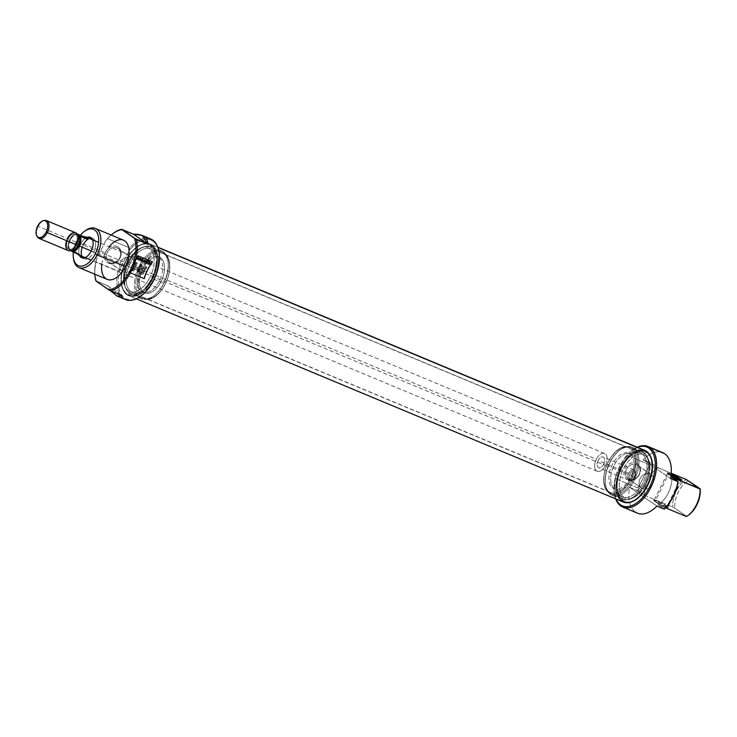 <?xml version="1.0" encoding="UTF-8"?>
<svg xmlns="http://www.w3.org/2000/svg" width="737" height="737" viewBox="0 0 737 737"><rect width="100%" height="100%" fill="white"/><g stroke="black" fill="none" stroke-linecap="round" stroke-linejoin="round"><path stroke-width="0.55" stroke-dasharray="3.69 2.76" d="M117.091 247.899A8.264 6.771 -55.4 0 1 118.104 248.461A8.264 6.771 -55.4 0 1 119.376 258.512A8.264 6.771 -55.4 0 1 109.749 262.621A8.264 6.771 -55.4 0 1 108.735 262.068A8.264 6.771 -55.4 0 1 107.464 252.017A8.264 6.771 -55.4 0 1 117.091 247.899A8.264 6.771 -55.4 0 1 119.707 257.886A8.264 6.771 -55.4 0 1 109.749 262.621L108.68 263.284A9.434 7.729 -55.4 0 1 105.686 251.888A9.434 7.729 -55.4 0 1 117.054 246.48A9.434 7.729 -55.4 0 1 120.048 257.876A9.434 7.729 -55.4 0 1 108.68 263.284A9.434 7.729 124.6 0 0 120.048 257.876A9.434 7.729 124.6 0 0 117.054 246.48L117.091 247.899L130.753 257.314A8.264 6.771 124.6 0 0 121.126 261.432A8.264 6.771 124.6 0 0 122.397 271.483A8.264 6.771 124.6 0 0 123.411 272.036A8.264 6.771 124.6 0 0 133.038 267.918A8.264 6.771 124.6 0 0 131.766 257.867A8.264 6.771 124.6 0 0 130.753 257.314A8.264 6.771 -55.4 0 1 133.379 267.301A8.264 6.771 -55.4 0 1 123.411 272.036L109.749 262.621A8.264 6.771 124.6 0 1 107.123 252.634A8.264 6.771 124.6 0 1 117.091 247.899M150.735 239A32.797 18.536 -67.4 0 0 129.675 247.872L107.639 238.677L105.723 240.741L96.51 259.212L96.059 261.893L118.095 271.087L120.011 269.023L129.224 250.552L129.675 247.872L107.639 238.677A32.797 18.536 112.6 0 1 113.544 233.132M113.212 233.38A32.797 18.536 112.6 0 0 107.639 238.677L105.723 240.741A31.838 17.992 -67.4 0 1 111.13 235.02A31.838 17.992 -67.4 0 0 105.723 240.741L96.51 259.212L96.059 261.893A32.797 18.536 112.6 0 0 95.091 276.826A32.797 18.536 112.6 0 1 96.059 261.893L118.095 271.087A32.797 18.536 -67.4 0 0 125.474 299.544M111.075 291.115L107.676 285.735L95.921 280.834L107.676 285.735L122.259 295.777L107.676 285.735L111.075 291.115M96.51 259.212A31.838 17.992 -67.4 0 0 94.778 274.192A31.838 17.992 -67.4 0 1 96.51 259.212M123.503 240.179A21.226 11.995 -67.4 0 0 105.308 252.865A21.226 11.995 -67.4 0 0 107.16 279.36M73.589 259.111A21.226 11.995 112.6 0 1 77.099 241.1A21.226 11.995 112.6 0 1 85.492 230.57M76.657 241.11A19.678 11.119 -67.4 0 1 80.361 235.296A19.678 11.119 -67.4 0 0 76.657 241.11A19.678 11.119 -67.4 0 0 73.341 252.128A19.678 11.119 112.6 0 1 76.657 241.11L77.099 241.1A21.226 11.995 -67.4 0 0 73.497 258.438M92.724 238.309L90.218 237.268A11.092 6.274 -67.4 0 0 80.711 243.901A11.092 6.274 -67.4 0 0 81.678 257.747L84.175 258.788A11.092 6.274 -67.4 0 0 93.691 252.165A11.092 6.274 -67.4 0 0 92.724 238.309A11.092 6.274 -67.4 0 0 83.207 244.942A11.092 6.274 -67.4 0 0 84.175 258.788M141.274 295.73A31.838 17.992 112.6 0 1 122.195 295.574A31.838 17.992 112.6 0 1 120.011 269.023L129.224 250.552A31.838 17.992 112.6 0 1 159.137 252.92M127.667 261.893A23.639 13.358 -67.4 0 0 129.73 291.391A23.639 13.358 -67.4 0 0 149.998 277.269A23.639 13.358 -67.4 0 0 147.934 247.761A23.639 13.358 -67.4 0 0 127.667 261.893L130.32 262.989A23.639 13.358 -67.4 0 0 132.374 292.497A23.639 13.358 -67.4 0 0 152.642 278.365A23.639 13.358 -67.4 0 0 150.578 248.866A23.639 13.358 -67.4 0 0 130.32 262.989A23.639 13.358 -67.4 0 0 130.983 291.732A23.639 13.358 -67.4 0 0 152.642 278.365L149.998 277.269A23.639 13.358 112.6 0 1 128.339 290.627A23.639 13.358 112.6 0 1 127.667 261.893A23.639 13.358 112.6 0 1 149.335 248.526A23.639 13.358 112.6 0 1 149.998 277.269M129.178 262.206A26.044 14.722 -67.4 0 0 131.453 294.717A26.044 14.722 -67.4 0 0 153.784 279.148A26.044 14.722 -67.4 0 0 151.509 246.637A26.044 14.722 -67.4 0 0 129.178 262.206L139.017 266.315A26.044 14.722 -67.4 0 0 141.292 298.826A26.044 14.722 -67.4 0 0 153.324 296.182A26.044 14.722 -67.4 0 0 163.623 283.257A26.044 14.722 -67.4 0 0 167.935 261.156A26.044 14.722 -67.4 0 0 161.357 250.746A26.044 14.722 -67.4 0 0 139.017 266.315L140.205 266.932A25.086 14.178 112.6 0 1 156.668 251.474A25.086 14.178 112.6 0 1 168.054 261.967A25.086 14.178 112.6 0 1 163.909 283.248A25.086 14.178 112.6 0 1 153.978 295.694A25.086 14.178 112.6 0 1 137.543 293.298A25.086 14.178 112.6 0 1 140.205 266.932A25.086 14.178 -67.4 0 0 140.914 297.435A25.086 14.178 -67.4 0 0 163.909 283.248L163.623 283.257A26.044 14.722 112.6 0 1 139.754 297.988A26.044 14.722 112.6 0 1 139.017 266.315A26.044 14.722 -67.4 0 1 162.886 251.584A26.044 14.722 -67.4 0 1 163.623 283.257L153.784 279.148A26.044 14.722 112.6 0 1 129.915 293.879A26.044 14.722 112.6 0 1 129.178 262.206A26.044 14.722 112.6 0 1 153.047 247.485A26.044 14.722 112.6 0 1 153.784 279.148M142.941 268.821A19.291 10.908 -67.4 0 0 144.627 292.902A19.291 10.908 -67.4 0 0 161.173 281.368A19.291 10.908 -67.4 0 0 159.487 257.287A19.291 10.908 -67.4 0 0 142.941 268.821L141.182 268.084A19.291 10.908 -67.4 0 0 142.867 292.165A19.291 10.908 -67.4 0 0 159.404 280.631A19.291 10.908 -67.4 0 0 157.727 256.55A19.291 10.908 -67.4 0 0 141.182 268.084A19.291 10.908 112.6 0 1 158.86 257.176A19.291 10.908 112.6 0 1 159.404 280.631L161.173 281.368A19.291 10.908 -67.4 0 0 160.629 257.913A19.291 10.908 -67.4 0 0 142.941 268.821A19.291 10.908 -67.4 0 0 143.485 292.276A19.291 10.908 -67.4 0 0 161.173 281.368M667.473 473.486A7.72 0.755 -153.5 0 1 667.473 473.403A7.72 0.755 -153.5 0 1 671.149 474.508A7.72 0.755 26.5 0 0 668.505 474.388A7.72 0.755 -153.5 0 1 667.473 473.486L667.298 472.97A8.107 0.792 -153.5 0 0 668.385 473.928A8.107 0.792 -153.5 0 0 671.038 475.54A8.107 0.792 -153.5 0 1 668.385 473.928L668.505 474.388A7.72 0.755 -153.5 0 0 676.63 478.746A7.72 0.755 -153.5 0 0 681.255 480.146A7.72 0.755 -153.5 0 1 681.283 480.284A7.72 0.755 -153.5 0 1 681.218 480.34A7.72 0.755 -153.5 0 1 675.783 478.359A7.72 0.755 -153.5 0 1 668.505 474.388L655.138 501.197A7.72 0.755 26.5 0 1 657.367 501.142A7.72 0.755 26.5 0 1 666.893 506.107A7.72 0.755 -153.5 0 1 667.915 507.01A7.72 0.755 -153.5 0 1 667.925 507.093A7.72 0.755 -153.5 0 1 662.747 505.324A7.72 0.755 -153.5 0 1 655.138 501.197A7.72 0.755 -153.5 0 1 654.106 500.211A7.72 0.755 -153.5 0 1 654.17 500.156A7.72 0.755 -153.5 0 1 659.615 502.137A7.72 0.755 -153.5 0 1 666.893 506.107A7.72 0.755 -153.5 0 1 664.654 506.162A7.72 0.755 -153.5 0 1 655.138 501.197L654.668 501.418A8.107 0.792 -153.5 0 1 653.655 500.331A8.107 0.792 -153.5 0 1 659.366 502.404A8.107 0.792 -153.5 0 1 667.013 506.568A8.107 0.792 -153.5 0 1 668.091 507.526A8.107 0.792 -153.5 0 1 663.005 505.904A8.107 0.792 -153.5 0 1 654.668 501.418A8.107 0.792 26.5 0 0 664.673 506.632A8.107 0.792 26.5 0 0 667.013 506.568L680.021 479.778M656.888 506.052L629.545 487.231L636.888 490.289L629.545 487.231A32.797 18.536 -67.4 0 0 635.506 512.104A32.797 18.536 112.6 0 1 629.545 487.231L656.888 506.052M660.582 451.993A32.797 18.536 -67.4 0 0 643.254 459.731L650.596 462.799A32.797 18.536 -67.4 0 0 648.984 464.559L648.532 467.24L639.329 485.711L637.404 487.774A32.797 18.536 -67.4 0 0 636.888 490.289L644.414 495.273L638.141 490.953A31.838 17.992 112.6 0 1 639.329 485.711A31.838 17.992 -67.4 0 0 638.141 490.953L636.888 490.289A32.797 18.536 -67.4 0 1 637.404 487.774L615.367 478.58L637.404 487.774L639.329 485.711L648.532 467.24A31.838 17.992 112.6 0 1 651.849 463.462A31.838 17.992 -67.4 0 0 648.532 467.24L648.984 464.559L626.947 455.365A32.797 18.536 112.6 0 1 632.862 449.819A32.797 18.536 112.6 0 1 637.219 447.221A32.797 18.536 -67.4 0 0 626.947 455.365L625.031 457.428L615.819 475.899A31.838 17.992 -67.4 0 0 614.336 493.117A31.838 17.992 -67.4 0 0 615.948 498.967A31.838 17.992 112.6 0 1 615.819 475.899L615.367 478.58A32.797 18.536 112.6 0 0 614.455 493.928A32.797 18.536 112.6 0 0 615.671 498.857A32.797 18.536 112.6 0 1 615.367 478.58L615.819 475.899L625.031 457.428A31.838 17.992 112.6 0 1 637.496 447.331A31.838 17.992 -67.4 0 0 632.199 450.307A31.838 17.992 -67.4 0 0 625.031 457.428L626.947 455.365L648.984 464.559A32.797 18.536 -67.4 0 1 650.596 462.799L643.254 459.731A32.797 18.536 112.6 0 1 662.701 452.619M644.414 495.273L672.614 507.047L644.414 495.273A21.226 11.995 112.6 0 1 658.123 467.774L650.596 462.799L658.123 467.774L671.25 473.255L658.123 467.774A21.226 11.995 112.6 0 0 644.414 495.273M674.908 508.3L672.614 507.047A21.226 11.995 -67.4 0 1 686.331 479.547A21.226 11.995 -67.4 0 0 672.614 507.047L674.908 508.3A19.678 11.119 112.6 0 1 688.616 480.8A19.678 11.119 -67.4 0 0 674.908 508.3L686.442 516.241L674.908 508.3M689.04 514.693A19.678 11.119 112.6 0 1 686.442 516.241L686.442 516.241A19.678 11.119 -67.4 0 0 688.515 515.062M665.603 507.848L658.178 504.753L664.442 509.064L658.178 504.753L665.603 507.848M637.441 513.164A32.797 18.536 112.6 0 1 635.506 512.104L620.812 505.978M671.886 477.254A21.226 11.995 112.6 0 1 658.178 504.753A21.226 11.995 112.6 0 0 671.886 477.254M645.142 455.402A23.639 13.358 112.6 0 1 646.413 482.882A23.639 13.358 112.6 0 1 625.538 498.267A23.639 13.358 112.6 0 1 624.147 497.512A23.639 13.358 112.6 0 1 622.876 470.031A23.639 13.358 112.6 0 1 643.742 454.646A23.639 13.358 112.6 0 1 645.142 455.402A23.639 13.358 -67.4 0 0 623.474 468.769A23.639 13.358 -67.4 0 0 624.147 497.512L621.208 496.287A23.639 13.358 112.6 0 1 619.937 468.806A23.639 13.358 112.6 0 1 640.803 453.421A23.639 13.358 112.6 0 1 642.203 454.176A23.639 13.358 112.6 0 1 643.475 481.657A23.639 13.358 112.6 0 1 622.599 497.042A23.639 13.358 112.6 0 1 621.208 496.287A23.639 13.358 112.6 0 1 620.536 467.544A23.639 13.358 112.6 0 1 642.203 454.176L645.142 455.402A23.639 13.358 -67.4 0 1 645.805 484.145A23.639 13.358 -67.4 0 1 624.147 497.512M643.272 452.03A26.044 14.722 112.6 0 1 644.672 482.311A26.044 14.722 112.6 0 1 621.678 499.271A26.044 14.722 112.6 0 1 620.139 498.433A26.044 14.722 112.6 0 1 618.739 468.152A26.044 14.722 112.6 0 1 641.734 451.191A26.044 14.722 112.6 0 1 643.272 452.03A26.044 14.722 -67.4 0 0 619.402 466.761A26.044 14.722 -67.4 0 0 620.139 498.433L610.586 494.444A26.044 14.722 112.6 0 1 605.538 484.872A26.044 14.722 112.6 0 1 620.158 449.846A26.044 14.722 112.6 0 1 632.189 447.212A26.044 14.722 112.6 0 1 633.719 448.05A26.044 14.722 112.6 0 1 635.119 478.331A26.044 14.722 112.6 0 1 612.125 495.282A26.044 14.722 112.6 0 1 610.586 494.444L610.282 493.283A25.086 14.178 -67.4 0 0 633.267 479.096A25.086 14.178 -67.4 0 0 632.558 448.603A25.086 14.178 -67.4 0 0 619.495 450.335A25.086 14.178 -67.4 0 0 605.427 484.062A25.086 14.178 -67.4 0 0 610.282 493.283A25.086 14.178 112.6 0 1 609.573 462.781A25.086 14.178 112.6 0 1 632.558 448.603L633.719 448.05A26.044 14.722 -67.4 0 0 609.849 462.772A26.044 14.722 -67.4 0 0 610.586 494.444A26.044 14.722 112.6 0 0 634.456 479.723A26.044 14.722 112.6 0 0 633.719 448.05L643.272 452.03A26.044 14.722 -67.4 0 1 644.009 483.702A26.044 14.722 -67.4 0 1 620.139 498.433M629.988 453.752A19.291 10.908 112.6 0 1 631.029 476.185A19.291 10.908 112.6 0 1 613.995 488.751A19.291 10.908 112.6 0 1 612.852 488.124A19.291 10.908 112.6 0 1 611.811 465.692A19.291 10.908 112.6 0 1 628.854 453.135A19.291 10.908 112.6 0 1 629.988 453.752A19.291 10.908 112.6 0 1 630.531 477.217A19.291 10.908 112.6 0 1 612.852 488.124L614.612 488.861A19.291 10.908 112.6 0 1 613.58 466.429A19.291 10.908 112.6 0 1 630.614 453.872A19.291 10.908 112.6 0 1 631.756 454.489A19.291 10.908 112.6 0 1 632.788 476.922A19.291 10.908 112.6 0 1 615.754 489.479A19.291 10.908 112.6 0 1 614.612 488.861A19.291 10.908 -67.4 0 0 632.3 477.954A19.291 10.908 -67.4 0 0 631.756 454.489L629.988 453.752A19.291 10.908 -67.4 0 0 612.309 464.66A19.291 10.908 -67.4 0 0 612.852 488.124M627.988 479.971A9.434 7.729 -55.4 0 1 624.994 468.575A9.434 7.729 -55.4 0 1 636.363 463.168A9.434 7.729 -55.4 0 1 639.357 474.564A9.434 7.729 -55.4 0 1 627.988 479.971A9.434 7.729 124.6 0 0 639.357 474.564A9.434 7.729 124.6 0 0 636.363 463.168L636.399 464.586A8.264 6.771 -55.4 0 1 637.413 465.148A8.264 6.771 -55.4 0 1 638.684 475.199A8.264 6.771 -55.4 0 1 629.057 479.308A8.264 6.771 -55.4 0 1 628.044 478.755A8.264 6.771 -55.4 0 1 626.772 468.704A8.264 6.771 -55.4 0 1 636.399 464.586A8.264 6.771 -55.4 0 1 639.025 474.573A8.264 6.771 -55.4 0 1 629.057 479.308L627.988 479.971A9.434 7.729 124.6 0 1 624.994 468.575A9.434 7.729 124.6 0 1 636.363 463.168M642.728 488.723A8.264 6.771 124.6 0 0 652.346 484.605A8.264 6.771 124.6 0 0 651.084 474.554A8.264 6.771 124.6 0 0 650.062 474.002A8.264 6.771 124.6 0 0 640.444 478.12A8.264 6.771 124.6 0 0 641.706 488.17A8.264 6.771 124.6 0 0 642.728 488.723L629.057 479.308A8.264 6.771 124.6 0 1 626.441 469.322A8.264 6.771 124.6 0 1 636.399 464.586L650.062 474.002A8.264 6.771 -55.4 0 1 652.687 483.988A8.264 6.771 -55.4 0 1 642.728 488.723A8.264 6.771 -55.4 0 1 640.103 478.737A8.264 6.771 -55.4 0 1 650.062 474.002M643.254 459.731L670.596 478.562L643.254 459.731M667.298 472.97A8.107 0.792 -153.5 0 1 671.186 474.066A8.107 0.792 -153.5 0 0 668.385 473.928M644.313 453.504A25.086 14.178 112.6 0 1 645.658 482.661A25.086 14.178 112.6 0 1 623.511 498.995A25.086 14.178 112.6 0 1 622.037 498.184A25.086 14.178 112.6 0 1 617.173 488.972A25.086 14.178 112.6 0 1 631.25 455.236A25.086 14.178 112.6 0 1 642.83 452.693A25.086 14.178 112.6 0 1 644.313 453.504A25.086 14.178 112.6 0 1 645.022 484.006A25.086 14.178 112.6 0 1 622.037 498.184L622.645 500.515A27.011 15.265 112.6 0 1 617.413 490.593A27.011 15.265 112.6 0 1 632.567 454.268A27.011 15.265 112.6 0 1 646.635 452.398A27.011 15.265 112.6 0 1 647.399 485.241A27.011 15.265 112.6 0 1 622.645 500.515A27.011 15.265 -67.4 0 0 647.399 485.241A27.011 15.265 -67.4 0 0 646.635 452.398L644.313 453.504L631.093 447.985A25.086 14.178 112.6 0 1 632.438 477.143A25.086 14.178 112.6 0 1 610.291 493.477A25.086 14.178 112.6 0 1 608.817 492.666A25.086 14.178 112.6 0 1 607.463 463.509A25.086 14.178 112.6 0 1 629.61 447.175A25.086 14.178 112.6 0 1 631.093 447.985A25.086 14.178 112.6 0 1 631.802 478.488A25.086 14.178 112.6 0 1 608.817 492.666L622.037 498.184A25.086 14.178 -67.4 0 1 621.328 467.682A25.086 14.178 -67.4 0 1 644.313 453.504M608.799 491.625A24.118 13.635 -67.4 0 0 610.227 492.399A24.118 13.635 -67.4 0 0 631.517 476.701A24.118 13.635 -67.4 0 0 630.218 448.658A24.118 13.635 -67.4 0 0 628.799 447.884A24.118 13.635 -67.4 0 0 607.5 463.582A24.118 13.635 -67.4 0 0 608.799 491.625L608.817 492.666A25.086 14.178 -67.4 0 1 608.108 462.173A25.086 14.178 -67.4 0 1 631.093 447.985L630.218 448.658A24.118 13.635 112.6 0 1 630.9 477.991A24.118 13.635 112.6 0 1 608.799 491.625L143.254 297.37A24.118 13.635 112.6 0 1 141.965 269.337A24.118 13.635 112.6 0 1 163.255 253.629A24.118 13.635 112.6 0 1 164.673 254.412A24.118 13.635 112.6 0 1 165.972 282.446A24.118 13.635 112.6 0 1 144.682 298.153A24.118 13.635 112.6 0 1 143.254 297.37A24.118 13.635 -67.4 0 0 165.355 283.736A24.118 13.635 -67.4 0 0 164.673 254.412L164.664 253.362A25.086 14.178 -67.4 0 0 163.181 252.561A25.086 14.178 -67.4 0 0 141.043 268.885A25.086 14.178 -67.4 0 0 142.388 298.043A25.086 14.178 -67.4 0 0 143.872 298.853A25.086 14.178 -67.4 0 0 166.009 282.529A25.086 14.178 -67.4 0 0 164.664 253.362L151.444 247.853A25.086 14.178 -67.4 0 0 149.961 247.042A25.086 14.178 -67.4 0 0 127.814 263.367A25.086 14.178 -67.4 0 0 129.168 292.534A25.086 14.178 -67.4 0 0 130.642 293.335A25.086 14.178 -67.4 0 0 142.232 290.793A25.086 14.178 -67.4 0 0 156.299 257.066A25.086 14.178 -67.4 0 0 151.444 247.853L150.827 245.513A27.011 15.265 -67.4 0 0 126.073 260.787A27.011 15.265 -67.4 0 0 126.838 293.639A27.011 15.265 -67.4 0 0 140.905 291.769A27.011 15.265 -67.4 0 0 156.069 255.444A27.011 15.265 -67.4 0 0 150.827 245.513A27.011 15.265 112.6 0 1 151.592 278.365A27.011 15.265 112.6 0 1 126.838 293.639L129.168 292.534A25.086 14.178 -67.4 0 0 152.154 278.346A25.086 14.178 -67.4 0 0 151.444 247.853A25.086 14.178 112.6 0 0 128.459 262.031A25.086 14.178 112.6 0 0 129.168 292.534L142.388 298.043A25.086 14.178 -67.4 0 0 165.374 283.865A25.086 14.178 -67.4 0 0 164.664 253.362A25.086 14.178 112.6 0 0 141.679 267.549A25.086 14.178 112.6 0 0 142.388 298.043L143.254 297.37A24.118 13.635 112.6 0 1 142.573 268.047A24.118 13.635 112.6 0 1 164.673 254.412L630.218 448.658A24.118 13.635 -67.4 0 0 608.117 462.302A24.118 13.635 -67.4 0 0 608.799 491.625M126.607 294.1A27.536 15.56 -67.4 0 0 151.84 278.531A27.536 15.56 -67.4 0 0 151.057 245.053A27.536 15.56 -67.4 0 0 142.895 243.873A27.536 15.56 -67.4 0 0 124.479 263.588A27.536 15.56 -67.4 0 0 123.42 290.544A27.536 15.56 -67.4 0 0 126.607 294.1A27.536 15.56 112.6 0 1 125.834 260.622A27.536 15.56 112.6 0 1 151.057 245.053L151.85 244.905A27.978 15.809 112.6 0 1 153.351 277.425A27.978 15.809 112.6 0 1 128.653 295.638A27.978 15.809 112.6 0 1 127.004 294.745A27.978 15.809 112.6 0 1 123.761 291.124A27.978 15.809 112.6 0 1 124.829 263.735A27.978 15.809 112.6 0 1 143.549 243.698A27.978 15.809 112.6 0 1 150.201 244.002A27.978 15.809 112.6 0 1 151.85 244.905A27.978 15.809 -67.4 0 0 126.211 260.723A27.978 15.809 -67.4 0 0 127.004 294.745L126.607 294.1A27.536 15.56 -67.4 0 0 151.84 278.531A27.536 15.56 -67.4 0 0 151.057 245.053M644.829 450.39A27.978 15.809 -67.4 0 0 620.13 468.603A27.978 15.809 -67.4 0 0 621.632 501.132A27.978 15.809 -67.4 0 0 623.281 502.035M152.752 261.635A27.978 15.809 -67.4 0 0 144.185 278.826L129.491 272.69A27.978 15.809 112.6 0 1 138.059 255.509L152.752 261.635L138.059 255.509A27.978 15.809 -67.4 0 0 129.491 272.69L144.185 278.826A27.978 15.809 112.6 0 1 152.752 261.635L152.752 261.635M622.415 500.976A27.536 15.56 112.6 0 0 630.255 502.247A27.536 15.56 112.6 0 1 622.415 500.976A27.536 15.56 112.6 0 1 621.641 467.498A27.536 15.56 112.6 0 1 646.865 451.938A27.536 15.56 112.6 0 1 649.887 455.199A27.536 15.56 112.6 0 0 646.865 451.938A27.536 15.56 -67.4 0 0 621.641 467.498A27.536 15.56 -67.4 0 0 622.415 500.976L621.632 501.132A27.978 15.809 112.6 0 1 619.467 470.123A27.978 15.809 112.6 0 1 643.023 449.856M144.47 279.019A27.398 15.486 112.6 0 1 153.047 261.838L138.353 255.711A27.398 15.486 -67.4 0 0 129.786 272.893L144.47 279.019L129.786 272.893A27.398 15.486 112.6 0 1 138.353 255.711L153.047 261.838A27.398 15.486 -67.4 0 0 144.47 279.019M152.448 262.031L138.418 256.181A27.398 15.486 -67.4 0 0 130.228 272.598L144.259 278.448A27.398 15.486 112.6 0 1 152.448 262.031L152.154 261.838A27.978 15.809 -67.4 0 0 143.973 278.245L129.942 272.395A27.978 15.809 112.6 0 1 138.123 255.979L152.154 261.838A27.978 15.809 -67.4 0 0 143.973 278.245L129.942 272.395A27.978 15.809 112.6 0 1 138.123 255.979L152.448 262.031A27.398 15.486 -67.4 0 0 144.259 278.448L130.228 272.598A27.398 15.486 112.6 0 1 138.418 256.181L152.448 262.031M147.197 260.907L148.625 261.506A27.978 15.809 112.6 0 1 148.846 261.22L147.105 260.493A27.978 15.809 -67.4 0 0 145.327 263.026L147.041 263.745A27.978 15.809 112.6 0 1 147.234 263.441L145.843 262.851A27.978 15.809 112.6 0 1 146.377 262.059L147.686 262.602A27.978 15.809 112.6 0 1 147.888 262.298L146.589 261.755A27.978 15.809 112.6 0 1 147.197 260.907L148.625 261.506A27.978 15.809 112.6 0 1 148.846 261.22L147.105 260.493A27.978 15.809 -67.4 0 0 145.327 263.026L147.041 263.745A27.978 15.809 112.6 0 1 147.234 263.441L145.843 262.851A27.978 15.809 112.6 0 1 146.377 262.059L147.686 262.602A27.978 15.809 112.6 0 1 147.888 262.298L146.589 261.755A27.978 15.809 112.6 0 1 147.197 260.907L147.483 261.11A27.398 15.486 -67.4 0 0 146.866 261.948L148.174 262.501A27.398 15.486 -67.4 0 0 147.971 262.796L146.663 262.252A27.398 15.486 -67.4 0 0 146.119 263.045L147.52 263.634A27.398 15.486 -67.4 0 0 147.317 263.938L145.613 263.22A27.398 15.486 112.6 0 1 147.391 260.686L149.132 261.414A27.398 15.486 -67.4 0 0 148.911 261.699L147.197 260.907M142.057 260.253L143.144 260.705A27.978 15.809 112.6 0 1 143.356 260.41L142.269 259.958A27.978 15.809 112.6 0 1 143.098 258.816L142.785 258.687A27.978 15.809 -67.4 0 0 141.007 261.23L142.563 261.875A27.978 15.809 112.6 0 1 142.766 261.571L141.522 261.055A27.978 15.809 112.6 0 1 142.057 260.253L143.144 260.705A27.978 15.809 112.6 0 1 143.356 260.41L142.269 259.958A27.978 15.809 112.6 0 1 143.098 258.816L142.785 258.687A27.978 15.809 -67.4 0 0 141.007 261.23L142.563 261.875A27.978 15.809 112.6 0 1 142.766 261.571L141.522 261.055A27.978 15.809 112.6 0 1 142.057 260.253L142.342 260.447A27.398 15.486 -67.4 0 0 141.799 261.248L143.042 261.764A27.398 15.486 -67.4 0 0 142.84 262.068L141.292 261.414A27.398 15.486 112.6 0 1 143.07 258.88L143.383 259.019A27.398 15.486 -67.4 0 0 142.545 260.152L143.641 260.603A27.398 15.486 -67.4 0 0 143.429 260.898L142.057 260.253M138.952 258.613L137.736 258.107A27.978 15.809 112.6 0 1 138.593 256.937L138.28 256.808A27.978 15.809 -67.4 0 0 136.502 259.341L136.815 259.479A27.978 15.809 112.6 0 1 137.533 258.401L138.74 258.908A27.978 15.809 -67.4 0 0 138.031 259.977L138.335 260.115A27.978 15.809 112.6 0 1 140.113 257.572L139.8 257.443A27.978 15.809 -67.4 0 0 138.952 258.613L137.736 258.107A27.978 15.809 112.6 0 1 138.593 256.937L138.28 256.808A27.978 15.809 -67.4 0 0 136.502 259.341L136.815 259.479A27.978 15.809 112.6 0 1 137.533 258.401L138.74 258.908A27.978 15.809 -67.4 0 0 138.031 259.977L138.335 260.115A27.978 15.809 112.6 0 1 140.113 257.572L139.8 257.443A27.978 15.809 -67.4 0 0 138.952 258.613L139.229 258.807A27.398 15.486 112.6 0 1 140.085 257.637L140.399 257.766A27.398 15.486 -67.4 0 0 138.611 260.299L138.307 260.17A27.398 15.486 112.6 0 1 139.026 259.102L137.81 258.595A27.398 15.486 -67.4 0 0 137.091 259.664L136.778 259.535A27.398 15.486 112.6 0 1 138.565 257.001L138.878 257.13A27.398 15.486 -67.4 0 0 138.022 258.3L138.952 258.613M141.67 264.758A27.978 15.809 -67.4 0 0 138.547 271.529L140.914 272.515C142.877 272.865 143.485 272.054 142.738 270.101L142.02 269.751A27.978 15.809 112.6 0 1 142.591 268.498L143.356 268.765L144.784 267.881A27.978 15.809 112.6 0 1 145.585 266.389L146.672 266.849A27.978 15.809 -67.4 0 0 145.871 268.342L144.424 270.083L146.147 268.526A27.398 15.486 112.6 0 1 146.949 267.034L145.852 266.582A27.398 15.486 -67.4 0 0 145.06 268.065L143.623 268.95L142.867 268.683A27.398 15.486 -67.4 0 0 142.287 269.945L143.273 270.82L142.296 272.81L138.547 271.529A27.978 15.809 112.6 0 1 141.67 264.758L140.85 264.491A27.398 15.486 -67.4 0 0 139.007 268.148L135.461 266.674A27.398 15.486 112.6 0 1 137.303 263.017L136.216 262.556A27.398 15.486 -67.4 0 0 132.614 270.709L133.701 271.161A27.398 15.486 112.6 0 1 135 267.724L138.547 269.208A27.398 15.486 -67.4 0 0 137.248 272.644L140.187 273.869C143.199 274.919 144.609 273.657 144.424 270.083L144.148 269.889C144.36 273.455 142.941 274.708 139.901 273.676L136.962 272.45A27.978 15.809 112.6 0 1 138.27 269.023L134.724 267.54A27.978 15.809 -67.4 0 0 133.415 270.967L132.328 270.516A27.978 15.809 112.6 0 1 135.94 262.372L137.027 262.823A27.978 15.809 -67.4 0 0 135.184 266.481L138.74 267.964A27.978 15.809 112.6 0 1 140.583 264.307A27.978 15.809 -67.4 0 0 138.74 267.964L135.184 266.481A27.978 15.809 112.6 0 1 137.027 262.823L135.94 262.372A27.978 15.809 -67.4 0 0 132.328 270.516L133.415 270.967A27.978 15.809 112.6 0 1 134.724 267.54L138.27 269.023A27.978 15.809 -67.4 0 0 136.962 272.45L139.901 273.676C142.941 274.708 144.36 273.455 144.148 269.889L145.871 268.342A27.978 15.809 112.6 0 1 146.672 266.849L145.585 266.389A27.978 15.809 -67.4 0 0 144.784 267.881L144.01 268.793L142.591 268.498A27.978 15.809 -67.4 0 0 142.02 269.751L143.015 270.295C143.743 272.266 143.144 273.068 141.191 272.708L138.823 271.723A27.398 15.486 112.6 0 1 141.946 264.952A27.398 15.486 -67.4 0 0 138.823 271.723L142.573 273.003L143.549 270.976L142.287 269.945A27.398 15.486 112.6 0 1 142.867 268.683L144.185 269.005L145.06 268.065A27.398 15.486 112.6 0 1 145.852 266.582L146.949 267.034A27.398 15.486 -67.4 0 0 146.147 268.526L144.424 270.083C144.609 273.657 143.199 274.919 140.187 273.869L137.248 272.644A27.398 15.486 112.6 0 1 138.547 269.208L135 267.724A27.398 15.486 -67.4 0 0 133.701 271.161L132.614 270.709A27.398 15.486 112.6 0 1 136.216 262.556L137.303 263.017A27.398 15.486 -67.4 0 0 135.461 266.674L139.007 268.148A27.398 15.486 112.6 0 1 140.85 264.491L141.67 264.758M140.684 257.812L139.45 260.576L142.444 258.549L140.371 258.659L140.362 257.674L139.45 260.576L142.444 258.549L140.371 258.659L140.684 257.812L140.656 258.853L142.729 258.742L140.085 260.916L139.45 260.576L140.684 257.812M144.83 262.823A27.978 15.809 112.6 0 1 146.608 260.281L143.687 261.617A27.978 15.809 112.6 0 1 145.088 259.645L144.774 259.516A27.978 15.809 -67.4 0 0 142.996 262.059L145.889 260.695A27.978 15.809 -67.4 0 0 144.526 262.694L144.83 262.823A27.978 15.809 112.6 0 1 146.608 260.281L143.687 261.617A27.978 15.809 112.6 0 1 145.088 259.645L144.774 259.516A27.978 15.809 -67.4 0 0 142.996 262.059L145.889 260.695A27.978 15.809 -67.4 0 0 144.526 262.694L144.83 262.823M149.141 262.787L148.782 262.63A27.978 15.809 112.6 0 1 149.593 261.524L149.279 261.395A27.978 15.809 -67.4 0 0 147.511 263.938L149.841 264.003L149.675 263.026L151.334 262.252L148.782 262.63A27.978 15.809 112.6 0 1 149.593 261.524L149.279 261.395A27.978 15.809 -67.4 0 0 147.511 263.938L149.62 264.261L149.675 263.026L151.334 262.252L149.141 262.787L151.619 262.455L149.989 263.238L149.141 262.787M138.878 257.13L138.565 257.001A27.398 15.486 -67.4 0 0 136.778 259.535L137.091 259.664A27.398 15.486 112.6 0 1 137.81 258.595L139.026 259.102A27.398 15.486 -67.4 0 0 138.307 260.17L138.611 260.299A27.398 15.486 112.6 0 1 140.399 257.766L140.085 257.637A27.398 15.486 -67.4 0 0 139.229 258.807L138.022 258.3A27.398 15.486 112.6 0 1 138.878 257.13M140.085 260.916L142.729 258.742L140.656 258.853L140.97 258.005L140.362 257.674L140.085 260.916M140.546 259.184L140.085 260.576L141.311 259.507L140.26 258.991L141.025 259.313L139.8 260.382L140.26 258.991L140.085 260.576L141.025 259.313L140.26 258.991L141.311 259.507L140.085 260.576L140.546 259.184M143.383 259.019L143.07 258.88A27.398 15.486 -67.4 0 0 141.292 261.414L142.84 262.068A27.398 15.486 112.6 0 1 143.042 261.764L141.799 261.248A27.398 15.486 112.6 0 1 142.342 260.447L143.429 260.898A27.398 15.486 112.6 0 1 143.641 260.603L142.545 260.152A27.398 15.486 112.6 0 1 143.383 259.019M146.893 260.483L146.893 260.483A27.398 15.486 -67.4 0 0 145.115 263.017L144.802 262.888A27.398 15.486 112.6 0 1 146.175 260.898L143.282 262.252A27.398 15.486 112.6 0 1 145.06 259.719L145.373 259.848A27.398 15.486 -67.4 0 0 143.964 261.81L146.893 260.483L146.276 260.143L143.964 261.81A27.398 15.486 112.6 0 1 145.373 259.848L145.06 259.719A27.398 15.486 -67.4 0 0 143.282 262.252L146.175 260.898A27.398 15.486 -67.4 0 0 144.802 262.888L145.115 263.017A27.398 15.486 112.6 0 1 146.893 260.483M145.613 263.22L147.317 263.938A27.398 15.486 112.6 0 1 147.52 263.634L146.119 263.045A27.398 15.486 112.6 0 1 146.663 262.252L147.971 262.796A27.398 15.486 112.6 0 1 148.174 262.501L146.866 261.948A27.398 15.486 112.6 0 1 147.483 261.11L148.911 261.699A27.398 15.486 112.6 0 1 149.132 261.414L147.391 260.686A27.398 15.486 -67.4 0 0 145.613 263.22M149.878 261.727A27.398 15.486 -67.4 0 0 149.067 262.823A27.398 15.486 112.6 0 1 149.878 261.727L149.279 261.395L149.878 261.727M147.787 264.132A27.398 15.486 112.6 0 1 149.565 261.598A27.398 15.486 -67.4 0 0 147.787 264.132L148.819 264.565L147.787 264.132M150.127 264.196L148.542 264.371L149.897 264.454L149.961 263.22L150.127 264.196M149.961 263.22L151.334 262.252L149.675 263.026M149.528 263.404L149.611 264.261L148.294 263.957L149.814 264.067L148.865 263.127A27.398 15.486 -67.4 0 0 148.294 263.957L148.017 263.763A27.978 15.809 112.6 0 1 148.579 262.934L149.537 263.874L148.294 263.957A27.398 15.486 112.6 0 1 148.865 263.127L148.579 262.934A27.978 15.809 -67.4 0 0 148.017 263.763L149.814 264.067L149.243 263.21M634.861 477.198A5.122 2.893 112.6 0 1 631.683 480.321A5.122 2.893 112.6 0 1 629.26 478.654A5.122 2.893 112.6 0 1 630.024 473.873A5.122 2.893 112.6 0 1 635.303 471.634A5.122 2.893 112.6 0 1 634.861 477.198L634.29 477.051A5.785 3.27 -67.4 0 0 634.797 470.759A5.785 3.27 -67.4 0 0 633.783 469.828A5.785 3.27 -67.4 0 0 628.827 473.283A5.785 3.27 -67.4 0 0 629.324 480.515A5.785 3.27 -67.4 0 0 630.706 480.57A5.785 3.27 -67.4 0 0 634.29 477.051A5.785 3.27 112.6 0 1 628.983 480.321A5.785 3.27 112.6 0 1 628.827 473.283L630.024 473.873A5.122 2.893 -67.4 0 0 630.163 480.1A5.122 2.893 -67.4 0 0 634.861 477.198A5.122 2.893 112.6 0 0 634.714 470.98A5.122 2.893 112.6 0 0 630.024 473.873M37.357 236.835A9.645 5.454 112.6 0 1 38.204 226.351A9.645 5.454 112.6 0 1 44.183 220.483M598.122 460.478A5.785 3.27 -67.4 0 0 598.628 467.7A5.785 3.27 -67.4 0 0 603.585 464.246A5.785 3.27 -67.4 0 0 603.087 457.014A5.785 3.27 -67.4 0 0 598.122 460.478L628.827 473.283A5.785 3.27 -67.4 0 1 634.124 470.013A5.785 3.27 -67.4 0 1 634.29 477.051L603.585 464.246A5.785 3.27 112.6 0 1 598.287 467.516A5.785 3.27 112.6 0 1 598.122 460.478A5.785 3.27 -67.4 0 1 603.428 457.207A5.785 3.27 -67.4 0 1 603.585 464.246M70.328 239.94A8.199 4.634 -67.4 0 0 71.038 250.175A8.199 4.634 -67.4 0 0 71.553 250.331A8.199 4.634 -67.4 0 1 70.328 239.94A8.199 4.634 112.6 0 1 77.827 235.296A8.199 4.634 -67.4 0 0 77.357 235.039A8.199 4.634 -67.4 0 0 70.328 239.94L68.117 239.018A8.199 4.634 -67.4 0 0 68.836 249.253A8.199 4.634 -67.4 0 0 75.865 244.352A8.199 4.634 -67.4 0 0 75.156 234.117A8.199 4.634 -67.4 0 0 68.117 239.018A8.199 4.634 112.6 0 0 68.348 248.986A8.199 4.634 112.6 0 0 75.865 244.352A8.199 4.634 -67.4 0 0 75.635 234.384A8.199 4.634 -67.4 0 0 68.117 239.018M75.708 232.781A9.645 5.454 -67.4 0 0 67.436 238.548A9.645 5.454 -67.4 0 0 68.283 250.589M70.079 239.654A9.645 5.454 112.6 0 1 76.51 233.684L76.464 233.776A9.314 5.26 -67.4 0 0 69.794 239.58A9.314 5.26 -67.4 0 0 68.753 249.244L68.799 249.152A9.645 5.454 112.6 0 1 70.079 239.654A9.645 5.454 112.6 0 1 76.058 233.786A9.645 5.454 112.6 0 1 76.51 233.684L77.468 234.467L76.464 233.776A9.314 5.26 -67.4 0 0 75.57 233.915A9.314 5.26 -67.4 0 0 69.49 240.225A9.314 5.26 -67.4 0 0 68.753 249.244L75.699 252.036L79.67 254.772L75.699 252.036L76.712 253.537L75.699 252.036L68.799 249.152A9.645 5.454 112.6 0 1 70.079 239.654L596.297 459.225A9.645 5.454 -67.4 0 0 597.136 471.265A9.645 5.454 -67.4 0 0 605.409 465.498A9.645 5.454 -67.4 0 0 604.57 453.458A9.645 5.454 -67.4 0 0 596.297 459.225A9.645 5.454 -67.4 0 0 596.574 470.952A9.645 5.454 -67.4 0 0 605.409 465.498L91.268 250.967M68.753 249.244L70.77 250.635L68.753 249.244M76.51 233.684L77.145 233.951L76.51 233.684M82.249 247.199A11.092 6.274 -67.4 0 1 83.207 244.942L80.711 243.901A11.092 6.274 112.6 0 1 86.579 237.517M91.185 251.114L93.691 252.165A11.092 6.274 -67.4 0 0 91.37 238.033M84.958 230.976A21.226 11.995 112.6 0 0 77.099 241.1L105.308 252.865A21.226 11.995 -67.4 0 0 101.752 264.555M140.951 295.97A31.838 17.992 112.6 0 1 122.102 295.454A31.838 17.992 112.6 0 1 120.011 269.023L118.095 271.087A32.797 18.536 -67.4 0 0 121.108 296.246M145.954 238.18A32.797 18.536 -67.4 0 0 129.675 247.872L129.224 250.552A31.838 17.992 112.6 0 1 159.081 252.515M105.308 252.865A21.226 11.995 112.6 0 1 109.187 246.748M79.255 254.891A11.092 6.274 112.6 0 1 80.711 243.901M140.205 266.932A25.086 14.178 112.6 0 1 163.199 252.754A25.086 14.178 112.6 0 1 163.909 283.248M130.32 262.989A23.639 13.358 112.6 0 1 151.979 249.631A23.639 13.358 112.6 0 1 152.642 278.365M159.404 280.631A19.291 10.908 112.6 0 1 141.725 291.539A19.291 10.908 112.6 0 1 141.182 268.084M83.023 258.033A11.092 6.274 -67.4 0 0 93.691 252.165M117.054 246.48A9.434 7.729 124.6 0 0 105.686 251.888A9.434 7.729 124.6 0 0 108.68 263.284M123.411 272.036A8.264 6.771 -55.4 0 1 120.794 262.05A8.264 6.771 -55.4 0 1 130.753 257.314M632.558 448.603A25.086 14.178 112.6 0 1 633.267 479.096A25.086 14.178 112.6 0 1 610.282 493.283M642.203 454.176A23.639 13.358 112.6 0 1 642.867 482.919A23.639 13.358 112.6 0 1 621.208 496.287M614.612 488.861A19.291 10.908 112.6 0 1 614.068 465.397A19.291 10.908 112.6 0 1 631.756 454.489M667.013 506.568A8.107 0.792 26.5 0 0 657.017 501.363A8.107 0.792 26.5 0 0 654.668 501.418M646.478 451.293L646.865 451.938M621.632 501.132L127.004 294.745A27.978 15.809 112.6 0 0 152.642 278.918A27.978 15.809 112.6 0 0 151.85 244.905L157.893 247.429M126.838 293.639A27.011 15.265 112.6 0 1 126.073 260.787A27.011 15.265 112.6 0 1 150.827 245.513M646.635 452.398A27.011 15.265 -67.4 0 0 621.881 467.673A27.011 15.265 -67.4 0 0 622.645 500.515M37.633 226.204L38.204 226.351A9.645 5.454 -67.4 0 0 37.117 236.365M76.63 244.675L75.865 244.352M43.676 220.639A9.645 5.454 112.6 0 0 38.204 226.351L67.436 238.548A9.645 5.454 -67.4 0 0 66.56 240.658M605.409 465.498A9.645 5.454 -67.4 0 0 605.141 453.762A9.645 5.454 -67.4 0 0 596.297 459.225M131.766 257.867L118.104 248.461M132.374 292.497L129.73 291.391M141.292 298.826L131.453 294.717M153.978 295.694L153.324 296.182M159.487 257.287L157.727 256.55M161.357 250.746L151.509 246.637M150.578 248.866L147.934 247.761M144.627 292.902L142.867 292.165M168.054 261.967L167.935 261.156M122.397 271.483L108.735 262.068M667.915 507.01L668.091 507.526M681.283 480.284L667.925 507.093M681.218 480.34L681.734 480.165M632.199 450.307L632.862 449.819M640.803 453.421L643.742 454.646M614.336 493.117L614.455 493.928M632.189 447.212L641.734 451.191M619.495 450.335L620.158 449.846M605.427 484.062L605.538 484.872M613.995 488.751L615.754 489.479M612.125 495.282L621.678 499.271M622.599 497.042L625.538 498.267M628.854 453.135L630.614 453.872M651.084 474.554L637.413 465.148M641.706 488.17L628.044 478.755M667.473 473.403L654.106 500.211M654.17 500.156L653.655 500.331M610.291 493.477L623.511 498.995M610.227 492.399L144.682 298.153M143.872 298.853L130.642 293.335M142.232 290.793L140.905 291.769M156.299 257.066L156.069 255.444M142.895 243.873L143.549 243.698M123.42 290.544L123.761 291.124M157.801 247.181L150.201 244.002M136.262 298.817L128.653 295.638M628.799 447.884L163.255 253.629M163.181 252.561L149.961 247.042M629.61 447.175L642.83 452.693M617.173 488.972L617.413 490.593M631.25 455.236L632.567 454.268M631.683 480.321L630.706 480.57M629.324 480.515L598.628 467.7M71.038 250.175L68.836 249.253M597.136 471.265L91.185 260.143M604.57 453.458L98.611 242.335M75.57 233.915L76.058 233.786M77.357 235.039L75.156 234.117M633.783 469.828L603.087 457.014M635.303 471.634L634.797 470.759"/><path stroke-width="1.11" d="M116.778 295.915L125.474 299.544A32.797 18.536 -67.4 0 0 140.62 296.21A32.797 18.536 -67.4 0 0 159.026 252.109A32.797 18.536 -67.4 0 0 150.735 239L142.048 235.37L147.962 244.223L136.207 239.322A32.797 18.536 112.6 0 1 131.555 270.746A32.797 18.536 112.6 0 1 110.504 290.875L122.259 295.777L116.778 295.915L111.075 291.115L122.259 295.777L108.744 289.862A31.838 17.992 -67.4 0 0 130.366 270.12A31.838 17.992 -67.4 0 0 134.447 238.309L121.918 229.677A31.838 17.992 -67.4 0 0 112.89 233.62A31.838 17.992 -67.4 0 0 111.13 235.02A31.838 17.992 -67.4 0 1 121.918 229.677L133.379 234.182L142.048 235.37M112.89 233.62L113.544 233.132A32.797 18.536 112.6 0 1 121.623 229.281L133.379 234.182C142.748 233.924 147.603 237.268 147.962 244.223L133.379 234.182L147.962 244.223L134.447 238.309A31.838 17.992 112.6 0 1 130.366 270.12L131.555 270.746A32.797 18.536 -67.4 0 0 136.207 239.322L121.623 229.281A32.797 18.536 112.6 0 0 113.212 233.38M131.555 270.746A32.797 18.536 112.6 0 1 110.504 290.875L96.215 281.23A31.838 17.992 -67.4 0 1 94.778 274.192A31.838 17.992 -67.4 0 0 95.027 276.43A31.838 17.992 -67.4 0 0 96.215 281.23L95.921 280.834A32.797 18.536 112.6 0 1 95.147 277.241A32.797 18.536 112.6 0 1 95.091 276.826A32.797 18.536 112.6 0 0 95.921 280.834L108.744 289.862A31.838 17.992 -67.4 0 0 130.366 270.12M78.951 267.586L107.16 279.36A21.226 11.995 -67.4 0 0 125.354 266.674A21.226 11.995 -67.4 0 0 123.503 240.179L95.294 228.415A21.226 11.995 112.6 0 1 97.146 254.901A21.226 11.995 112.6 0 1 78.951 267.586A21.226 11.995 112.6 0 1 73.589 259.111L73.396 257.812A19.678 11.119 -67.4 0 0 82.332 266.039A19.678 11.119 -67.4 0 0 95.248 253.915A19.678 11.119 -67.4 0 0 97.339 233.224A19.678 11.119 -67.4 0 0 84.442 231.344A19.678 11.119 -67.4 0 0 80.361 235.296A19.678 11.119 -67.4 0 1 96.225 231.427A19.678 11.119 -67.4 0 1 95.248 253.915A19.678 11.119 112.6 0 1 80.351 266.149A19.678 11.119 112.6 0 1 73.341 252.128A19.678 11.119 -67.4 0 0 73.396 257.812M81.678 257.747A11.092 6.274 -67.4 0 0 91.185 251.114A11.092 6.274 -67.4 0 0 90.218 237.268M159.026 252.109L159.137 252.92A31.838 17.992 112.6 0 1 141.274 295.73L140.62 296.21M84.442 231.344L85.492 230.57A21.226 11.995 112.6 0 1 95.294 228.415M680.021 479.778L680.26 479.299A7.72 0.755 26.5 0 0 671.149 474.508A7.72 0.755 -153.5 0 1 680.26 479.299A7.72 0.755 -153.5 0 1 681.255 480.146A7.72 0.755 -153.5 0 0 680.26 479.299L680.721 479.078A8.107 0.792 -153.5 0 1 681.734 480.165A8.107 0.792 -153.5 0 1 671.038 475.54A8.107 0.792 -153.5 0 0 679.818 479.704A8.107 0.792 -153.5 0 0 680.721 479.078A8.107 0.792 -153.5 0 0 671.186 474.066A8.107 0.792 -153.5 0 1 680.721 479.078M635.506 512.104A32.797 18.536 -67.4 0 0 656.888 506.052L664.23 509.12L656.888 506.052A32.797 18.536 112.6 0 1 637.441 513.164L622.747 507.038A32.797 18.536 112.6 0 1 620.812 505.978A32.797 18.536 112.6 0 1 615.671 498.857A32.797 18.536 112.6 0 0 620.812 505.978A32.797 18.536 -67.4 0 0 650.872 487.433A32.797 18.536 -67.4 0 0 649.942 447.552A32.797 18.536 112.6 0 1 651.711 485.683A32.797 18.536 112.6 0 1 622.747 507.038M688.515 515.062A19.678 11.119 -67.4 0 0 700.15 488.751L686.331 479.547L671.25 473.255L686.331 479.547L700.086 489.027A21.226 11.995 -67.4 0 1 686.377 516.517L665.603 507.848L686.377 516.517A21.226 11.995 -67.4 0 0 687.98 515.467A21.226 11.995 -67.4 0 0 700.086 489.027L671.886 477.254L700.15 488.751A19.678 11.119 112.6 0 1 689.04 514.693L687.98 515.467M664.23 509.12L664.442 509.064A31.838 17.992 -67.4 0 0 678.151 481.574A31.838 17.992 112.6 0 1 664.442 509.064L664.23 509.12A32.797 18.536 -67.4 0 0 677.939 481.62L670.596 478.562L678.151 481.574L671.886 477.254L677.939 481.62A32.797 18.536 -67.4 0 1 664.23 509.12M648.007 446.493A32.797 18.536 112.6 0 1 649.942 447.552A32.797 18.536 -67.4 0 0 637.219 447.221A32.797 18.536 112.6 0 1 648.007 446.493L662.701 452.619A32.797 18.536 112.6 0 1 664.636 453.679A32.797 18.536 112.6 0 1 670.596 478.562A32.797 18.536 -67.4 0 0 664.636 453.679A32.797 18.536 -67.4 0 0 660.582 451.993M648.781 448.105A31.838 17.992 112.6 0 1 649.684 486.816A31.838 17.992 112.6 0 1 620.508 504.808A31.838 17.992 112.6 0 1 615.948 498.967A31.838 17.992 -67.4 0 0 620.508 504.808A31.838 17.992 -67.4 0 0 649.684 486.816A31.838 17.992 -67.4 0 0 648.781 448.105A31.838 17.992 -67.4 0 0 637.496 447.331A31.838 17.992 112.6 0 1 648.781 448.105L649.942 447.552L664.636 453.679M136.262 298.817L623.281 502.035A27.978 15.809 -67.4 0 0 629.932 502.33A27.978 15.809 -67.4 0 0 648.643 482.302A27.978 15.809 -67.4 0 0 649.721 454.904A27.978 15.809 -67.4 0 0 646.478 451.293A27.978 15.809 -67.4 0 0 644.829 450.39L157.801 247.181M649.887 455.199A27.536 15.56 112.6 0 1 650.062 455.494A27.536 15.56 112.6 0 1 649.002 482.449A27.536 15.56 112.6 0 1 630.586 502.164A27.536 15.56 112.6 0 1 630.255 502.247A27.536 15.56 112.6 0 0 649.002 482.449A27.536 15.56 112.6 0 0 649.887 455.199M37.633 226.204A8.982 5.076 -67.4 0 0 36.85 235.96A8.982 5.076 -67.4 0 0 46.118 232.044A8.982 5.076 -67.4 0 0 47.454 223.652A8.982 5.076 -67.4 0 0 43.197 220.741A8.982 5.076 -67.4 0 0 37.633 226.204A8.982 5.076 112.6 0 0 37.891 237.121A8.982 5.076 112.6 0 0 46.118 232.044A8.982 5.076 -67.4 0 0 45.869 221.128A8.982 5.076 -67.4 0 0 37.633 226.204M43.197 220.741L44.183 220.483A9.645 5.454 112.6 0 1 46.477 220.584A9.645 5.454 112.6 0 1 47.315 232.625A9.645 5.454 112.6 0 1 39.043 238.392A9.645 5.454 112.6 0 1 37.357 236.835L36.85 235.96M78.067 245.274A8.199 4.634 -67.4 0 1 71.553 250.331A8.199 4.634 -67.4 0 0 78.067 245.274A8.199 4.634 -67.4 0 0 77.827 235.296A8.199 4.634 112.6 0 1 78.067 245.274L76.63 244.675M39.043 238.392L68.283 250.589A9.645 5.454 -67.4 0 0 76.547 244.822A9.645 5.454 -67.4 0 0 75.708 232.781L46.477 220.584M78.592 245.633A9.314 5.26 -67.4 0 0 79.642 235.969L77.468 234.467L79.642 235.969A9.314 5.26 112.6 0 1 78.592 245.633L79.191 245.928A9.645 5.454 112.6 0 1 72.77 251.888L79.67 254.772L78.223 254.735L76.712 253.537L79.67 254.772L71.931 251.437A9.314 5.26 -67.4 0 0 78.592 245.633A9.314 5.26 -67.4 0 1 71.931 251.437L72.77 251.888A9.645 5.454 112.6 0 0 79.191 245.928A9.645 5.454 -67.4 0 0 80.48 236.42A9.645 5.454 112.6 0 1 79.191 245.928L91.268 250.967M80.48 236.42L87.381 239.304L83.41 236.568L85.649 236.936L87.381 239.304L80.48 236.42M70.77 250.635L71.931 251.437L70.77 250.635M77.145 233.951L83.41 236.568C85.861 236.577 87.187 237.489 87.381 239.304L83.41 236.568L77.145 233.951M86.579 237.517A11.092 6.274 112.6 0 1 92.669 240.198A11.092 6.274 112.6 0 1 91.185 251.114A11.092 6.274 112.6 0 1 79.255 254.891M91.37 238.033A11.092 6.274 -67.4 0 0 83.207 244.942M73.497 258.438A21.226 11.995 -67.4 0 0 82.968 268.028A21.226 11.995 -67.4 0 0 97.146 254.901L95.248 253.915M101.752 264.555A21.226 11.995 -67.4 0 0 109.233 279.867A21.226 11.995 -67.4 0 0 125.354 266.674L97.146 254.901A21.226 11.995 112.6 0 0 99.283 232.339A21.226 11.995 112.6 0 0 84.958 230.976M121.108 296.246A32.797 18.536 -67.4 0 0 155.01 276.891A32.797 18.536 -67.4 0 0 145.954 238.18M109.187 246.748A21.226 11.995 112.6 0 1 126.368 242.372A21.226 11.995 112.6 0 1 125.354 266.674M159.081 252.515A31.838 17.992 112.6 0 1 140.951 295.97M82.249 247.199A11.092 6.274 -67.4 0 0 83.023 258.033M620.508 504.808L620.812 505.978M643.023 449.856A27.978 15.809 112.6 0 1 646.478 451.293L157.893 247.429M621.632 501.132A27.978 15.809 -67.4 0 0 647.27 485.314A27.978 15.809 -67.4 0 0 646.478 451.293M37.117 236.365A9.645 5.454 -67.4 0 0 47.315 232.625L46.118 232.044M66.56 240.658A9.645 5.454 -67.4 0 0 68.283 250.589A9.645 5.454 -67.4 0 0 76.547 244.822L47.315 232.625A9.645 5.454 112.6 0 0 48.67 223.329A9.645 5.454 112.6 0 0 43.676 220.639M76.547 244.822A9.645 5.454 -67.4 0 0 76.279 233.095A9.645 5.454 -67.4 0 0 67.436 238.548M95.147 277.241L95.027 276.43M650.062 455.494L649.721 454.904M630.586 502.164L629.932 502.33M91.185 260.143L78.223 254.735M98.611 242.335L85.649 236.936"/></g></svg>
